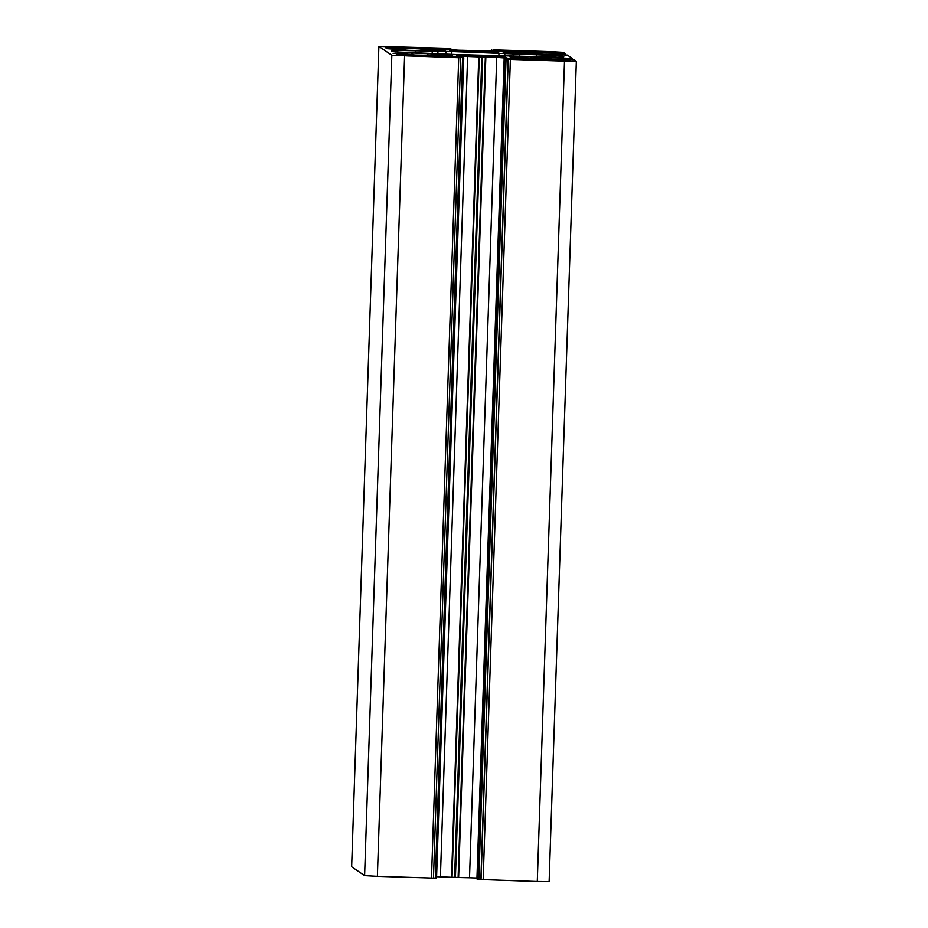 <?xml version="1.0" encoding="UTF-8"?>
<svg xmlns="http://www.w3.org/2000/svg" width="928" height="928" viewBox="0 0 928 928"><rect width="100%" height="100%" fill="white"/><g stroke="black" fill="none" stroke-linecap="round" stroke-linejoin="round"><path stroke-width="1.39" d="M434.455 48.349L385.166 46.702L386.64 47.711L392.904 48.07L434.455 48.349M408.888 54.903L396.36 54.346L397.822 55.355L408.459 55.947L453.34 57.246L408.888 54.903L408.854 55.958M448.433 55.784L448.328 55.042A32.84 0.8 -178.1 0 1 451.136 54.856L412.693 52.966L393.054 53.337L415.79 55.088L452.226 55.61A32.84 0.8 -178.1 0 1 448.595 55.216L450.068 55.193M441.496 51.04L441.392 50.298A32.84 0.8 -178.1 0 1 444.187 50.124L405.756 48.221L386.106 48.604L408.854 50.344L445.289 50.866A32.84 0.8 -178.1 0 1 441.658 50.483L443.132 50.448M558.099 57.211A82.105 2.007 1.9 0 0 563.772 56.666A82.105 2.007 1.9 0 0 563.714 56.585A82.105 2.007 1.9 0 0 555.628 55.518L451.866 51.55L397.114 50.414A82.105 2.007 1.9 0 0 391.442 50.959A82.105 2.007 1.9 0 0 399.585 52.096L456.263 54.555L558.099 57.211M487.014 52.386L487.409 52.397A25.044 0.615 1.9 0 1 481.574 52.27L468.524 51.852A25.044 0.615 -178.1 0 1 462.492 51.597L462.573 51.597M525.318 58.487L525.387 56.654L509.924 56.747A32.84 0.8 -178.1 0 1 513.555 57.142L511.954 57.176L513.822 57.316A32.84 0.8 -178.1 0 1 511.026 57.501L574.304 59.821L576.346 61.213L564.502 61.132L510.377 59.38L504.159 58.603L524.216 59.23M518.381 53.743L518.439 51.922L502.988 52.014A32.84 0.8 -178.1 0 1 506.618 52.397L505.018 52.432L506.885 52.583A32.84 0.8 -178.1 0 1 504.078 52.757L567.368 55.077L572.367 58.487L547.207 57.327L547.149 59.322M464.267 55.935L464.278 55.332L458.919 55.158A25.044 0.615 -178.1 0 0 456.692 55.228L460.671 55.448M460.23 55.599L457.179 55.564A25.044 0.615 1.9 0 0 459.859 55.796L469.51 56.341M457.318 51.191L457.342 50.599L451.982 50.425A25.044 0.615 -178.1 0 0 449.744 50.495L453.943 50.854L450.242 50.831A25.044 0.615 -178.1 0 0 452.922 51.063L462.573 51.492M495.25 52.444L498.533 52.386A25.044 0.615 -178.1 0 1 496.294 52.455L486.84 52.386M477.502 56.643L477.537 55.564L473.64 55.344A25.044 0.615 -178.1 0 0 467.805 55.216L466.842 55.228L468.373 55.355L468.037 56.132M491.109 52.281L491.132 51.69L495.355 51.817A25.044 0.615 -178.1 0 1 498.034 52.049L495.262 52.212M493.951 57.13L494.357 57.142A25.044 0.615 -178.1 0 1 488.511 57.014L475.461 56.585A25.044 0.615 -178.1 0 1 469.429 56.33L468.338 56.248L469.51 56.237M483.952 56.77L483.987 55.761L486.69 55.773A25.044 0.615 -178.1 0 1 492.722 56.028L493.824 56.109L492.513 56.132L492.478 57.107M477.015 52.026L477.05 51.017L479.753 51.028A25.044 0.615 -178.1 0 1 485.785 51.284L486.875 51.365L485.564 51.388L485.541 52.362M502.187 57.188L505.47 57.13A25.044 0.615 -178.1 0 1 503.231 57.2L493.789 57.13M470.554 51.898L470.589 50.831L466.703 50.611A25.044 0.615 -178.1 0 0 460.856 50.483L459.894 50.495L461.425 50.611L461.1 51.4M501.271 57.165L502.199 56.956M498.046 57.026L498.069 56.422L502.292 56.562A25.044 0.615 -178.1 0 1 504.983 56.794L501.259 57.165M481.829 56.968L482.653 56.991L455.439 877.366L454.616 877.343L481.829 56.968L478.767 56.898A32.84 0.8 -178.1 0 1 467.631 56.469L441.809 56.167L463.153 57.281L458.722 57.722L391.825 55.262L378.868 46.4L444.837 48.233L451.066 49.022L431.195 48.836M351.666 866.775L364.611 875.638L377.383 876.357L404.596 55.97M351.654 866.787L378.879 46.412L351.654 866.787M464.278 55.332L468.072 55.355M477.537 55.564L483.094 55.75L483.059 56.747M483.987 55.761L483.094 55.75M492.826 57.107L492.513 56.132M492.861 56.156L496.944 56.388L496.921 57.026M498.069 56.422L496.944 56.388M457.342 50.599L461.123 50.622M470.589 50.831L476.157 51.005L476.122 52.003M477.05 51.017L476.157 51.005M485.889 52.374L485.564 51.388M485.924 51.423L489.996 51.643L489.984 52.281M491.132 51.69L489.996 51.643M507.802 50.414L557.392 52.27L558.853 53.267L507.79 50.715M526.907 59.462L570.047 60.912L568.574 59.902L562.31 59.554L556.266 59.496L556.475 60.714L556.51 59.67L530.155 59.009L530.851 59.496L526.895 59.763M448.328 55.042L448.305 55.784L448.328 55.042M448.456 55.054L450.068 55.17M441.392 50.298L441.368 51.04L441.392 50.298M441.519 50.309L443.132 50.425M521.582 59.137L496.735 57.408A32.84 0.8 -178.1 0 1 485.843 57.13L482.653 56.991M521.606 58.603L524.227 58.835M525.387 56.654L531.094 56.782L531.025 58.777M546.29 59.288L546.36 57.281L531.094 56.782M546.36 57.281L547.207 57.327M518.439 51.922L524.146 52.038L524.088 54.044M539.354 54.555L539.423 52.536L524.146 52.038M539.423 52.536L540.27 52.583L540.2 54.578M511.966 51.516L492.06 50.344L494.52 49.892L550.617 51.643L563.389 52.362L565.419 53.754L540.27 52.583M511.978 51.005L512.813 51.504M431.207 48.395L458.478 50.216A32.84 0.8 -178.1 0 1 469.371 50.483L476.447 50.715A32.84 0.8 -178.1 0 1 487.583 51.156L512.836 51.052M576.346 61.213L549.132 881.6L537.289 881.507L480.878 879.535L508.103 59.16M476.934 878.978L504.159 58.603L476.934 878.978L480.878 879.535M476.969 878.027L469.522 877.784A32.84 0.8 -178.1 0 1 458.629 877.517L455.439 877.366M467.631 56.469L440.417 876.844A32.84 0.8 -178.1 0 0 451.553 877.285L454.616 877.343M440.417 876.844L436.601 876.705M433.48 878.016L436.554 878.085L463.768 57.698L436.554 878.085M377.383 876.357L433.48 878.108L460.694 57.733L433.48 878.108M364.611 875.638L391.825 55.262M395.05 46.783L395.003 48.128M546.754 51.678L546.708 52.908M557.392 52.27L557.357 53.325M552.554 59.636L552.52 60.587M534.076 59.995L534.099 59.044M568.574 59.902L568.539 60.993M435.824 56.828L435.858 55.982M408.656 54.752L408.622 55.947M431.601 55.738L431.566 56.689M413.111 56.098L413.146 55.146M411.835 53.441L411.8 54.45M395.003 53.488L395.026 52.908M412.589 54.474L412.624 53.453L412.589 54.474M427.97 53.464L427.901 55.471M412.647 54.474L412.693 52.966M433.794 55.657L433.852 53.708M404.886 48.708L404.863 49.706M388.066 48.743L388.078 48.163M405.652 49.729L405.687 48.708L405.652 49.729M421.022 48.72L420.952 50.738M405.698 49.741L405.756 48.221M426.845 50.912L426.915 48.964M446.148 51.423L446.066 54.068M437.877 53.638L437.946 51.365M498.962 53.07L498.858 55.924M451.762 54.369L451.866 51.55M513.694 53.812L513.613 56.225M504.751 56.109L504.844 53.314M536.384 54.601L536.303 56.805M519.506 56.283L519.576 54.056M555.628 55.518L555.57 57.234M397.114 50.414L397.068 51.875M415.442 50.704L415.373 52.896M432.239 51.249L432.17 53.453M431.497 878.097L458.722 57.722M458.223 57.095L458.258 56.202M451.553 877.285L478.767 56.898M485.843 57.13L458.629 877.517M469.522 877.784L496.735 57.408M506.236 57.745L506.201 58.65M477.56 879.396L504.774 59.021M510.377 59.38L483.163 879.767M537.289 881.507L564.502 61.132M547.88 59.346L547.926 57.814M548.784 57.861L548.726 59.369M565.152 59.392L565.187 58.383M572.356 58.499L572.321 59.705L572.367 58.487M540.943 54.601L540.989 53.07M541.836 53.116L541.79 54.624M558.204 54.648L558.238 53.65M565.419 53.754L565.384 54.961L565.419 53.754M491.446 49.915L491.399 51.295L491.446 49.915M492.026 51.318L492.06 50.344M492.919 50.39L492.884 51.342M450.242 49.938L450.266 49.01M451.054 49.022L451.031 49.973L451.066 49.022M462.585 57.687L435.371 878.074M452.052 877.296L479.266 56.921M485.344 57.107L458.119 877.494M478.836 879.477L506.05 59.09M508.254 59.264L481.04 879.64M566.335 59.427L566.37 58.394L566.335 59.427M570.384 58.476L570.349 59.636M559.387 54.694L559.422 53.662L559.387 54.694M563.447 53.731L563.412 54.903M461.854 55.239L461.831 55.889M463.165 55.297L463.142 55.912M473.64 55.344L473.605 56.515M476.261 55.471L476.226 56.62M476.586 55.518L476.551 56.62M492.362 52.328L492.374 51.701M484.207 55.726L484.172 56.782M486.69 55.773L486.655 56.944M454.906 50.495L454.894 51.144M456.228 50.564L456.205 51.179M479.718 52.2L479.753 51.028M477.224 52.038L477.259 50.994M499.322 56.446L499.299 57.072M466.703 50.611L466.668 51.771M469.649 50.785L469.614 51.887M469.324 50.738L469.278 51.875M468.373 55.355L468.338 56.156M461.425 50.611L461.402 51.411"/></g></svg>
